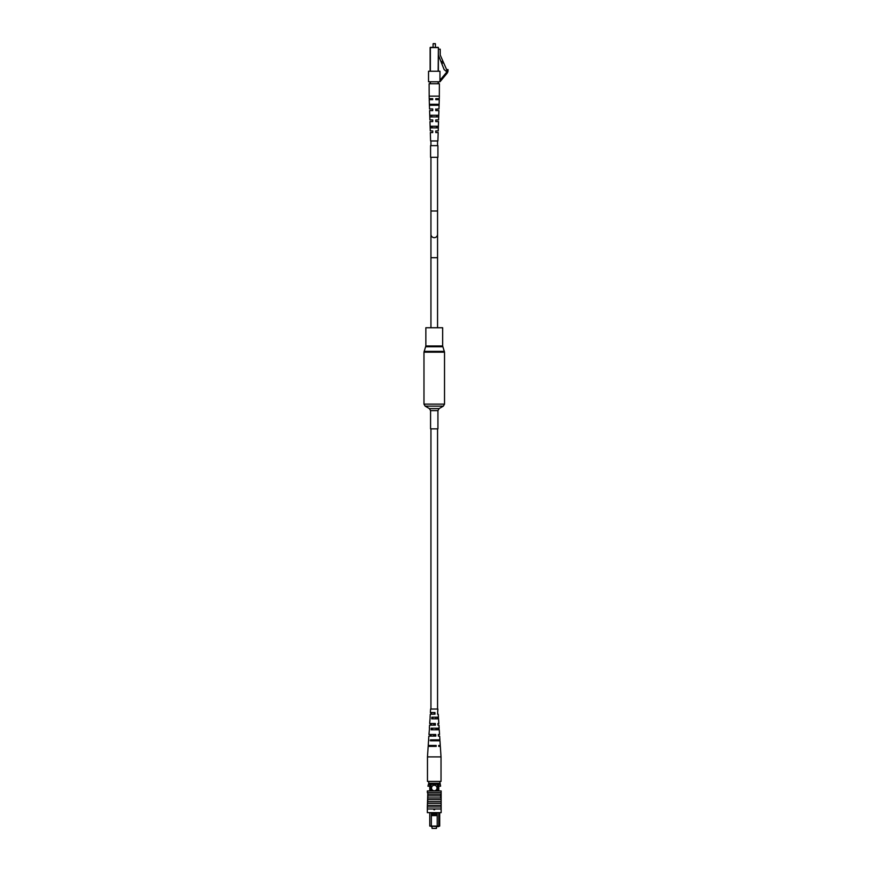 <?xml version="1.0" encoding="UTF-8"?>
<svg xmlns="http://www.w3.org/2000/svg" width="872" height="872" viewBox="0 0 872 872"><rect width="100%" height="100%" fill="white"/><g stroke="black" fill="none" stroke-linecap="round" stroke-linejoin="round"><path stroke-width="1.31" d="M430.942 428.861L430.942 709.034M437.559 428.861L437.559 709.034M437.929 428.861L430.572 428.861L430.572 410.625L437.929 410.625L437.929 428.861M425.852 345.977L442.66 345.977L442.66 327.741L425.852 327.741L425.852 345.977L423.977 352.157L423.977 404.118L425.144 406.134L443.358 406.134L439.096 408.597L429.406 408.597L430.572 410.625M432.043 826.634L432.043 828.4L436.458 828.4L436.458 826.634M437.036 788.026A2.758 2.758 0 0 0 434.278 785.269A2.758 2.758 0 0 0 431.52 788.026A2.758 2.758 0 0 0 434.278 790.784A2.758 2.758 0 0 0 437.036 788.026M437.188 814.688L437.188 813.587L431.368 813.587L431.368 814.688L437.221 814.699L437.221 826.078L439.706 826.078L439.706 812.66M431.368 814.688L431.335 826.078L429.776 826.078L429.776 812.66M431.368 813.587L431.335 812.66M438.79 812.66L438.79 826.078L438.235 826.634L429.776 826.078M437.221 812.66L437.188 813.587M439.706 826.078L438.235 826.634M438.79 790.969L438.79 784.353M437.493 790.969L437.493 784.353M431.062 790.969L431.062 784.353M429.776 790.969L429.776 784.353M439.771 783.252L428.741 783.252L428.741 781.41L439.771 781.41L440.6 786.195L438.79 786.195M429.776 786.195L427.934 786.195L428.741 783.252M437.221 826.634L437.221 826.078L431.335 826.078L431.335 826.634M437.221 815.603L431.335 815.603M433.885 809.717L434.616 809.717M439.771 784.353L428.741 784.353M434.256 808.987L434.714 809.445L433.787 809.445L434.256 808.987M441.145 806.96L441.145 790.969L427.356 790.969L427.356 792.626L440.687 792.626M441.145 808.987L441.145 812.66L427.356 812.66L427.356 808.987L441.156 808.987L441.156 806.96L427.345 806.96L427.814 792.626M441.145 806.142L441.145 799.624L427.814 799.613L427.356 806.142M440.687 801.63L427.814 801.63M440.687 803.286L427.814 803.286M440.687 805.314L427.814 805.314M427.345 808.987L427.345 806.96M440.687 797.956L427.814 797.956M440.687 795.929L427.814 795.929M427.814 798.087L427.814 794.109M440.687 794.109L440.687 798.087M440.687 794.283L427.814 794.283M428.534 740.786L428.228 745.451L436.174 745.451L436.207 746.388L428.163 746.388L427.476 756.896L441.025 756.896L441.025 781.41L439.771 781.41M427.476 756.896L427.476 781.41L428.741 781.41M434.659 723.509L434.692 725.144L433.809 725.144L433.842 723.509M431.269 725.144L431.302 723.509M435.117 745.451L435.139 746.388M430.823 746.388L430.844 745.451M434.888 734.486L434.921 736.11M431.041 736.11L431.073 734.486M434.42 712.533L434.049 714.168L434.42 712.533M431.509 714.168L431.542 712.533M431.978 740.786L432.011 739.848M432.327 729.809L432.381 728.174M432.686 718.833L432.741 717.198M429.362 728.174L429.558 725.144L435.411 725.144L435.346 723.509L429.667 723.509L430.158 717.198M430.55 725.144L430.615 723.509M429.754 746.388L429.798 745.451M428.599 739.848L428.839 736.11L435.826 736.11L435.76 734.486L428.948 734.486L429.525 728.174M430.136 736.11L430.201 734.486M430.07 717.198L430.278 714.168L434.997 714.168L434.932 712.533L430.376 712.533L430.605 709.034L437.897 709.034L437.537 714.168L438.235 714.168L437.537 714.168M430.975 714.168L431.03 712.533M428.795 740.786L428.85 739.848M438.747 746.388L440.338 746.388L438.747 746.388L438.714 745.451L440.273 745.451L439.968 740.786L430.485 740.786L430.539 739.848L439.913 739.848L439.662 736.11L438.365 736.11L439.662 736.11M438.365 736.11L438.3 734.486L439.553 734.486L439.248 729.809L431.117 729.809L431.204 728.174L439.15 728.174L438.943 725.144L437.951 725.144L438.943 725.144M438.344 717.198L438.54 718.833L431.749 718.833L431.847 717.198L438.431 717.198L438.235 714.168M438.987 728.174L439.074 729.809M439.652 739.848L439.706 740.786M438.54 718.833L438.845 723.509L437.886 723.509L437.951 725.144M437.45 717.198L437.504 718.833M437.809 728.174L437.864 729.809M438.18 739.848L438.213 740.786M436.49 739.848L436.523 740.786M436.12 728.174L436.174 729.809M435.76 717.198L435.815 718.833M433.362 746.388L433.384 745.451M433.58 736.11L433.613 734.486M430.942 234.35A3.314 3.314 0 0 0 434.256 237.664A3.314 3.314 0 0 0 437.559 234.35A3.314 3.314 0 0 1 434.256 237.664A3.314 3.314 0 0 0 437.559 234.35A3.314 3.314 0 0 1 434.256 237.664A3.314 3.314 0 0 0 437.559 234.35A3.314 3.314 0 0 1 434.256 237.664A3.314 3.314 0 0 1 430.942 234.35A3.314 3.314 0 0 0 434.256 237.664A3.314 3.314 0 0 1 430.942 234.35A3.314 3.314 0 0 0 434.256 237.664A3.314 3.314 0 0 1 430.942 234.35L430.942 257.698L437.559 257.698L437.559 234.35L437.559 257.698L430.942 257.698L430.942 211.002L437.559 211.002L437.559 157.309M433.319 43.6L435.422 43.829L435.422 47.339L438.387 47.568L438.387 71.242M431.749 116.913L431.716 115.278L436.796 115.278L434.256 115.278L436.796 115.278L436.763 116.913M431.978 127.89L431.945 126.255L436.567 126.255L434.256 126.255L436.567 126.255L436.534 127.89M435.183 43.6L433.09 43.829L433.09 47.339L430.354 47.339L438.387 47.568L430.354 47.568L430.354 71.242M431.509 105.24L431.487 104.302L437.014 104.302L436.992 105.24M439.968 80.268L446.181 72.823A3.684 3.684 0 0 0 446.791 71.798L444.12 69.575L438.387 55.045M438.387 49.203L440.229 49.203L440.229 55.045L447.042 70.567A3.684 3.684 0 0 0 447.042 70.458L447.042 69.607L448.023 69.607L448.023 70.458A4.665 4.665 0 0 1 446.933 73.444L439.968 81.794L428.534 81.794L428.534 71.242L439.968 71.242L439.968 81.794M430.583 157.309L430.583 145.635L437.918 145.635L437.918 157.309L430.583 157.309M438.387 81.794L438.387 83.756L430.125 83.756L430.125 81.794M430.125 71.242L430.125 47.568L438.147 47.339M442.464 61.171L441.581 61.487L442.224 63.242L443.096 62.926M436.948 130.92L438.235 130.92L435.771 130.92L435.771 132.555L438.18 132.555L437.897 140.959L430.605 140.959L430.332 132.555L432.73 132.555L432.73 130.92L430.278 130.92L429.961 121.579L432.73 121.579L432.73 119.944L429.907 119.944L429.602 110.613L432.73 110.613L432.73 108.978L429.547 108.978L429.231 99.637L432.73 99.637L432.73 98.7L429.198 98.7L429.111 83.756L430.125 83.756M437.515 98.7L439.303 98.7L439.39 83.756L438.387 83.756M431.586 132.555L430.332 132.555M430.278 130.92L431.553 130.92M431.389 121.579L429.961 121.579M429.907 119.944L431.368 119.944M431.204 110.613L429.602 110.613M429.547 108.978L431.171 108.978M431.008 99.637L429.231 99.637M429.198 98.7L430.997 98.7M437.33 108.978L438.965 108.978L439.27 99.637L435.771 99.637L435.771 98.7L435.771 99.637L435.771 98.7L439.303 98.7M439.27 99.637L437.493 99.637M435.771 110.613L435.771 108.978L435.771 110.613L438.91 110.613L437.308 110.613M435.771 109.305L438.965 108.978M437.145 119.944L438.594 119.944L438.91 110.613M435.771 121.579L435.771 119.944L435.771 121.579L438.54 121.579L437.112 121.579M438.235 130.92L438.54 121.579M438.18 132.555L436.916 132.555M438.594 119.944L435.771 119.944M439.39 96.138L429.111 96.138M438.42 116.913L438.474 115.278L430.027 115.278L430.081 116.913L438.42 116.913M438.027 127.89L438.082 126.255L430.419 126.255L430.474 127.89L438.027 127.89M438.834 105.24L438.867 104.302L429.634 104.302L429.667 105.24L438.834 105.24M438.147 81.794L438.147 83.756L430.354 83.756L430.354 81.794M446.181 72.823A3.684 3.684 0 0 0 447.042 70.458M448.023 69.607L448.023 70.458M442.66 345.977L444.524 352.157L444.524 404.118L423.977 404.118M444.524 352.157L423.977 352.157M444.393 351.394L424.108 351.394M442.791 346.74L425.721 346.74M438.147 71.242L438.387 47.568M444.524 404.118L443.358 406.134M429.406 408.597L425.144 406.134M439.096 408.597L437.929 410.625M440.338 746.388L441.025 756.896M437.559 327.741L437.559 257.698M430.942 327.741L430.942 257.698L430.942 327.741M437.559 145.635L437.559 140.959M430.942 211.002L430.942 157.309M430.942 145.635L430.942 140.959M437.559 211.002L437.559 234.35"/></g></svg>
